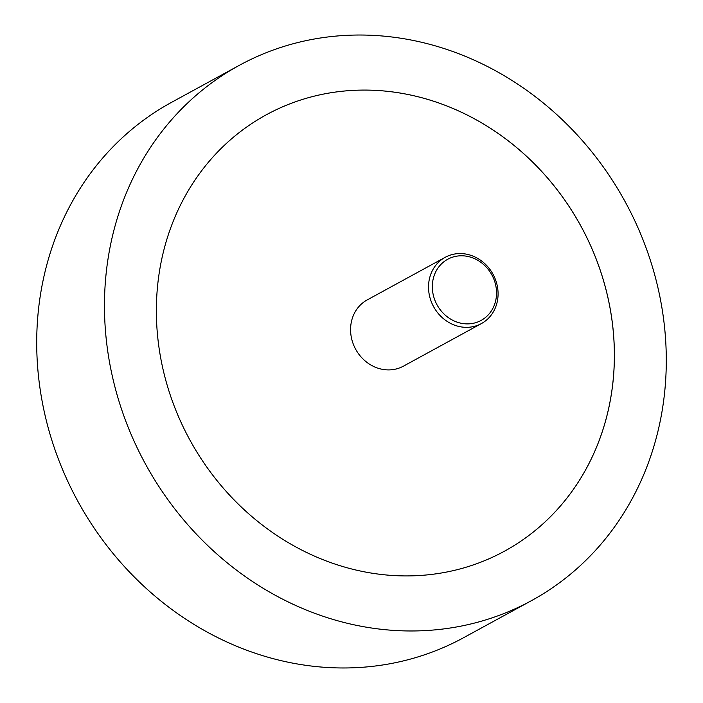 <?xml version="1.0" encoding="UTF-8"?>
<svg xmlns="http://www.w3.org/2000/svg" width="703" height="703" viewBox="0 0 703 703"><rect width="100%" height="100%" fill="white"/><g stroke="black" fill="none" stroke-linecap="round" stroke-linejoin="round"><path stroke-width="1.05" d="M496.116 298.371A34.851 31.24 61.4 0 0 469.586 256.867A34.851 31.24 61.4 0 0 432.74 281.297A34.851 31.24 61.4 0 0 459.261 322.8A34.851 31.24 61.4 0 0 496.116 298.371M428.971 281.2A37.751 33.841 -118.6 0 1 445.201 257.316A37.751 33.841 -118.6 0 1 482.724 261.868A37.751 33.841 -118.6 0 1 497.627 299.698A37.751 33.841 -118.6 0 1 481.388 323.582A37.751 33.841 -118.6 0 1 443.874 319.03A37.751 33.841 -118.6 0 1 428.971 281.2M445.201 257.316L367.265 299.882A37.751 33.841 61.4 0 0 351.025 323.767A37.751 33.841 61.4 0 0 365.929 361.597A37.751 33.841 61.4 0 0 403.452 366.149L481.388 323.582M159.344 272.114A248.581 222.851 61.4 0 0 257.465 521.204A248.581 222.851 61.4 0 0 504.517 551.17A248.581 222.851 61.4 0 0 611.417 393.882A248.581 222.851 61.4 0 0 513.287 144.8A248.581 222.851 61.4 0 0 266.235 114.826A248.581 222.851 61.4 0 0 159.344 272.114M504.517 551.17A248.581 222.851 61.4 0 0 611.39 393.9A248.581 222.851 61.4 0 0 513.278 144.818A248.581 222.851 61.4 0 0 266.235 114.826M662.639 407.687A304.917 273.353 61.4 0 0 542.277 102.146A304.917 273.353 61.4 0 0 239.24 65.379A304.917 273.353 61.4 0 0 108.113 258.317A304.917 273.353 61.4 0 0 228.484 563.859A304.917 273.353 61.4 0 0 531.521 600.617A304.917 273.353 61.4 0 0 662.639 407.687M239.24 65.379L171.479 102.383A304.917 273.353 61.4 0 0 40.361 295.313A304.917 273.353 61.4 0 0 160.723 600.854A304.917 273.353 61.4 0 0 463.76 637.621L531.521 600.617"/></g></svg>
